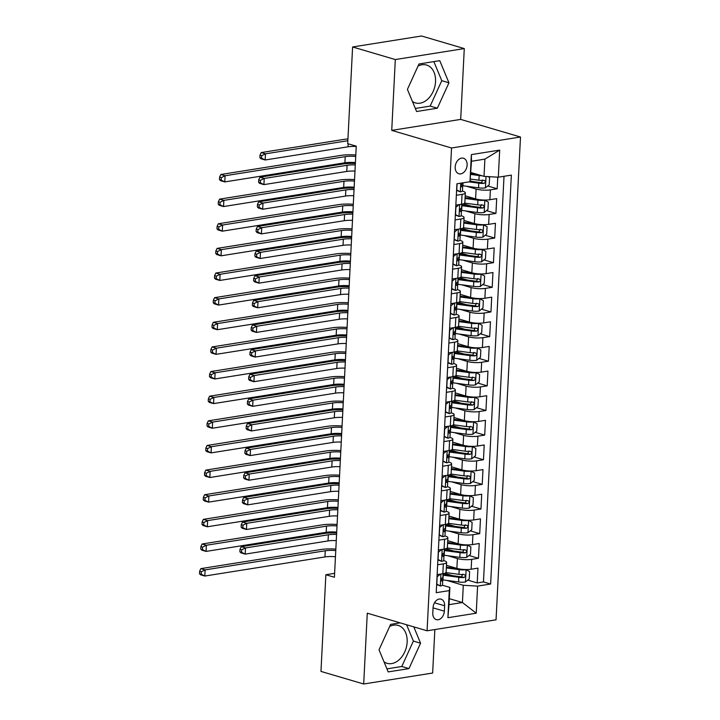 <?xml version="1.0" encoding="UTF-8"?>
<svg xmlns="http://www.w3.org/2000/svg" width="720" height="720" viewBox="0 0 720 720"><rect width="100%" height="100%" fill="white"/><g stroke="black" fill="none" stroke-linecap="round" stroke-linejoin="round"><path stroke-width="1.08" d="M412.416 101.457A19.746 14.031 106.4 0 0 415.422 102.915A19.746 14.031 106.4 0 0 435.537 81.666A19.746 14.031 106.4 0 0 426.582 65.034A19.746 14.031 106.4 0 0 418.032 66.087M455.202 166.95A8.1 5.76 106.4 0 0 458.874 173.772A8.1 5.76 106.4 0 0 467.127 165.06A8.1 5.76 106.4 0 0 463.455 158.229A8.1 5.76 106.4 0 0 455.202 166.95M389.646 626.49A19.746 14.031 -73.6 0 1 398.196 625.437A19.746 14.031 -73.6 0 1 407.151 642.069A19.746 14.031 -73.6 0 1 387.036 663.318A19.746 14.031 -73.6 0 1 384.03 661.86M464.283 48.582L395.316 59.553L391.734 130.374L460.692 119.403L464.283 48.582L421.56 36L352.602 46.971L347.706 143.658L356.247 146.169L334.413 577.251L325.863 574.731L320.967 671.418L363.69 684L432.648 673.029L434.853 629.559M460.692 119.403L520.497 137.016L496.044 619.821L427.077 630.792L451.539 147.987L520.497 137.016M446.463 565.317L456.876 568.386A10.125 2.286 2.9 0 0 471.168 569.214L477.972 568.134L477.225 582.912L467.775 580.131M452.655 575.676L444.636 573.309M447.921 555.75L457.38 558.531A10.125 2.286 2.9 0 0 471.663 559.359L478.467 558.279L469.026 555.498M453.906 551.043L445.887 548.676M478.467 558.279L479.223 543.501L472.419 544.581A10.125 2.286 2.9 0 1 458.127 543.753L447.714 540.684M448.965 516.051L459.378 519.12A10.125 2.286 2.9 0 0 473.661 519.948L480.465 518.868L479.718 533.646L470.268 530.865M455.157 526.41L447.129 524.043M450.207 491.418L460.62 494.487A10.125 2.286 2.9 0 0 474.912 495.315L481.716 494.235L480.969 509.013L471.519 506.232M456.399 501.777L448.38 499.41M451.458 466.785L461.871 469.854A10.125 2.286 2.9 0 0 476.163 470.682L482.967 469.602L482.211 484.38L472.77 481.599M457.65 477.144L449.631 474.777M452.709 442.152L463.113 445.221A10.125 2.286 2.9 0 0 477.405 446.049L484.209 444.969L483.462 459.747L474.012 456.966M458.901 452.511L450.873 450.144M453.951 417.519L464.364 420.588A10.125 2.286 2.9 0 0 478.656 421.416L485.46 420.336L484.713 435.114L475.263 432.333M460.143 427.878L452.124 425.511M455.202 392.886L465.615 395.955A10.125 2.286 2.9 0 0 479.907 396.783L486.702 395.703L485.955 410.481L476.505 407.7M461.394 403.245L453.375 400.878M456.453 368.253L466.857 371.322A10.125 2.286 2.9 0 0 481.149 372.15L487.953 371.07L487.206 385.848L477.756 383.067M462.645 378.612L454.617 376.245M457.695 343.62L468.108 346.689A10.125 2.286 2.9 0 0 482.4 347.517L489.204 346.437L488.457 361.215L479.007 358.434M463.887 353.979L455.868 351.612M458.946 318.987L469.359 322.056A10.125 2.286 2.9 0 0 483.651 322.884L490.446 321.804L489.699 336.582L480.249 333.801M465.138 329.346L457.119 326.979M460.197 294.354L470.601 297.423A10.125 2.286 2.9 0 0 484.893 298.251L491.697 297.171L490.95 311.949L481.5 309.168M466.389 304.713L458.361 302.346M461.439 269.721L471.852 272.79A10.125 2.286 2.9 0 0 486.144 273.618L492.948 272.538L492.201 287.316L482.751 284.535M467.631 280.08L459.612 277.713M462.69 245.088L473.103 248.157A10.125 2.286 2.9 0 0 487.386 248.985L494.19 247.905L493.443 262.683L483.993 259.902M468.882 255.447L460.854 253.08M463.932 220.455L474.345 223.524A10.125 2.286 2.9 0 0 488.637 224.352L495.441 223.272L494.694 238.05L485.244 235.269M470.133 230.814L462.105 228.447M465.183 195.822L475.596 198.891A10.125 2.286 2.9 0 0 489.888 199.719L496.692 198.639L495.936 213.417L486.495 210.636M471.375 206.181L463.356 203.814M456.354 195.282L462.051 194.373A10.125 2.286 -177.1 0 0 465.336 192.87A10.125 2.286 -177.1 0 0 462.672 191.169L462.384 191.088M455.103 219.915L460.809 219.006A10.125 2.286 -177.1 0 0 464.085 217.503A10.125 2.286 -177.1 0 0 461.43 215.802L461.142 215.721M453.852 244.548L459.558 243.639A10.125 2.286 -177.1 0 0 462.834 242.136A10.125 2.286 -177.1 0 0 460.179 240.435L459.891 240.354M452.61 269.181L458.316 268.272A10.125 2.286 -177.1 0 0 461.592 266.769A10.125 2.286 -177.1 0 0 458.928 265.068L458.64 264.987M451.359 293.814L457.065 292.905A10.125 2.286 -177.1 0 0 460.341 291.402A10.125 2.286 -177.1 0 0 457.686 289.701L457.398 289.62M450.108 318.447L455.814 317.538A10.125 2.286 -177.1 0 0 459.099 316.035A10.125 2.286 -177.1 0 0 456.435 314.334L456.147 314.253M448.866 343.08L454.572 342.171A10.125 2.286 -177.1 0 0 457.848 340.668A10.125 2.286 -177.1 0 0 455.184 338.967L454.896 338.886M447.615 367.713L453.321 366.804A10.125 2.286 -177.1 0 0 456.597 365.301A10.125 2.286 -177.1 0 0 453.942 363.6L453.654 363.519M446.364 392.346L452.07 391.437A10.125 2.286 -177.1 0 0 455.355 389.934A10.125 2.286 -177.1 0 0 452.691 388.233L452.403 388.152M445.122 416.979L450.828 416.07A10.125 2.286 -177.1 0 0 454.104 414.567A10.125 2.286 -177.1 0 0 451.449 412.866L451.152 412.785M443.871 441.612L449.577 440.703A10.125 2.286 -177.1 0 0 452.853 439.2A10.125 2.286 -177.1 0 0 450.198 437.499L449.91 437.418M442.629 466.245L448.326 465.336A10.125 2.286 -177.1 0 0 451.611 463.833A10.125 2.286 -177.1 0 0 448.947 462.132L448.659 462.051M441.378 490.878L447.084 489.969A10.125 2.286 -177.1 0 0 450.36 488.466A10.125 2.286 -177.1 0 0 447.705 486.765L447.408 486.684M440.127 515.511L445.833 514.602A10.125 2.286 -177.1 0 0 449.109 513.099A10.125 2.286 -177.1 0 0 446.454 511.398L446.166 511.317M438.885 540.144L444.582 539.235A10.125 2.286 -177.1 0 0 447.867 537.732A10.125 2.286 -177.1 0 0 445.203 536.031L444.915 535.95M444.339 611.19L444.618 605.772A7.848 5.58 106.4 0 0 441.054 599.157A7.848 5.58 106.4 0 0 433.062 607.608L432.783 613.026A7.848 5.58 106.4 0 0 436.347 619.641A7.848 5.58 106.4 0 0 444.339 611.19L433.044 607.86M470.907 172.512L484.02 176.373L484.893 159.129L471.474 161.262L469.98 181.71L456.93 183.78L436.221 592.686L449.262 590.616L449.883 587.412L442.422 585.216M469.98 181.71L471.357 154.611L499.68 150.102L498.312 177.201L511.353 175.122L490.644 584.028L477.594 586.107L476.226 613.206L447.894 617.706L449.262 590.616M466.641 186.255L476.091 189.036L475.596 198.891M465.39 210.888L474.849 213.669L474.345 223.524M464.148 235.521L473.598 238.302L473.103 248.157M462.897 260.154L472.356 262.935L471.852 272.79M461.646 284.787L471.105 287.568L470.601 297.423M460.404 309.42L469.854 312.201L469.359 322.056M459.153 334.053L468.612 336.834L468.108 346.689M457.902 358.686L467.361 361.467L466.857 371.322M456.66 383.319L466.11 386.1L465.615 395.955M455.409 407.952L464.868 410.733L464.364 420.588M454.158 432.585L463.617 435.366L463.113 445.221M452.916 457.218L462.366 459.999L461.871 469.854M451.665 481.851L461.124 484.632L460.62 494.487M450.414 506.484L459.873 509.265L459.378 519.12M449.172 531.117L458.622 533.898L458.127 543.753M437.634 564.777L443.34 563.868A10.125 2.286 2.9 0 0 446.616 562.365A10.125 2.286 2.9 0 0 443.961 560.664L443.664 560.583M477.225 582.912L483.462 581.922L504.018 176.292M476.091 189.036A10.125 2.286 -177.1 0 0 490.383 189.864L497.187 188.784L497.781 177.165M495.936 213.417L489.141 214.497A10.125 2.286 -177.1 0 1 474.849 213.669M494.694 238.05L487.89 239.13A10.125 2.286 -177.1 0 1 473.598 238.302M493.443 262.683L486.639 263.763A10.125 2.286 -177.1 0 1 472.356 262.935M492.201 287.316L485.397 288.396A10.125 2.286 -177.1 0 1 471.105 287.568M490.95 311.949L484.146 313.029A10.125 2.286 -177.1 0 1 469.854 312.201M489.699 336.582L482.895 337.662A10.125 2.286 -177.1 0 1 468.612 336.834M488.457 361.215L481.653 362.295A10.125 2.286 -177.1 0 1 467.361 361.467M487.206 385.848L480.402 386.928A10.125 2.286 -177.1 0 1 466.11 386.1M485.955 410.481L479.151 411.561A10.125 2.286 -177.1 0 1 464.868 410.733M484.713 435.114L477.909 436.194A10.125 2.286 -177.1 0 1 463.617 435.366M483.462 459.747L476.658 460.827A10.125 2.286 -177.1 0 1 462.366 459.999M482.211 484.38L475.407 485.46A10.125 2.286 -177.1 0 1 461.124 484.632M480.969 509.013L474.165 510.093A10.125 2.286 -177.1 0 1 459.873 509.265M479.718 533.646L472.914 534.726A10.125 2.286 -177.1 0 1 458.622 533.898M437.13 574.632L442.836 573.723A10.125 2.286 2.9 0 0 446.121 572.22L446.616 562.365M438.381 549.999L444.087 549.09A10.125 2.286 2.9 0 0 447.363 547.587L447.867 537.732M439.632 525.366L445.338 524.457A10.125 2.286 2.9 0 0 448.614 522.954L449.109 513.099M440.874 500.733L446.58 499.824A10.125 2.286 2.9 0 0 449.856 498.321L450.36 488.466M442.125 476.1L447.831 475.191A10.125 2.286 2.9 0 0 451.107 473.688L451.611 463.833M443.376 451.467L449.073 450.558A10.125 2.286 2.9 0 0 452.358 449.055L452.853 439.2M444.618 426.834L450.324 425.925A10.125 2.286 2.9 0 0 453.6 424.422L454.104 414.567M445.869 402.201L451.575 401.292A10.125 2.286 2.9 0 0 454.851 399.789L455.355 389.934M447.12 377.568L452.817 376.659A10.125 2.286 2.9 0 0 456.102 375.156L456.597 365.301M448.362 352.926L454.068 352.026A10.125 2.286 2.9 0 0 457.344 350.523L457.848 340.668M449.613 328.293L455.319 327.393A10.125 2.286 2.9 0 0 458.595 325.89L459.099 316.035M450.864 303.66L456.561 302.76A10.125 2.286 2.9 0 0 459.846 301.257L460.341 291.402M452.106 279.027L457.812 278.127A10.125 2.286 2.9 0 0 461.088 276.624L461.592 266.769M453.357 254.394L459.063 253.494A10.125 2.286 2.9 0 0 462.339 251.991L462.834 242.136M454.608 229.761L460.305 228.861A10.125 2.286 2.9 0 0 463.59 227.358L464.085 217.503M455.85 205.128L461.556 204.228A10.125 2.286 2.9 0 0 464.832 202.725L465.336 192.87M449.883 587.412L449.01 604.656L462.429 602.523L463.302 585.279L477.594 586.107M449.316 598.662L462.429 602.523L476.226 613.206M446.67 580.383L463.302 585.279M395.316 59.553L352.602 46.971M391.734 130.374L451.539 147.987M427.077 630.792L367.272 613.179L363.69 684M334.611 573.345L325.863 574.731M483.462 581.922L490.644 584.028M497.187 188.784L487.737 186.003M472.626 181.548L470.151 180.819M498.312 177.201L484.02 176.373M449.01 604.656L447.894 617.706M471.357 154.611L471.474 161.262M499.68 150.102L484.893 159.129M400.131 622.854L390.609 624.375L379.017 649.8L388.197 671.913L408.969 668.61L420.561 643.185L413.793 626.877M418.995 63.972L407.412 89.397L416.592 111.51L437.355 108.207L448.947 82.791L439.767 60.669L418.995 63.972M386.937 668.862L401.796 666.495L413.379 641.07L406.611 624.771M413.379 641.07L420.561 643.185M401.796 666.495L408.969 668.61M415.323 108.459L430.182 106.092L441.774 80.676L433.854 61.605M441.774 80.676L448.947 82.791M430.182 106.092L437.355 108.207M440.514 574.092L437.184 576.738L436.806 584.127L440.415 585.999A6.705 1.512 2.9 0 0 442.494 585.018L442.728 580.338A6.705 1.512 2.9 0 0 442.476 579.897L441.243 578.853M440.415 585.999L436.635 584.532M443.061 573.687L442.881 577.377A6.705 1.512 -177.1 0 1 441.981 578.07C440.775 579.366 440.73 580.356 441.837 581.031A6.705 1.512 2.9 0 0 442.728 580.338M335.448 556.722A12.654 2.853 2.9 0 0 324.945 556.938L204.822 576.045L200.547 574.785L199.503 573.696L201.213 574.2L201.339 571.743L199.629 571.239L199.503 573.696M335.763 550.566A12.654 2.853 2.9 0 0 325.26 550.773L205.137 569.88L204.822 576.045L201.213 574.2M201.339 571.743L205.137 569.88L200.862 568.629L320.985 549.513A18.99 4.284 -177.1 0 1 335.835 549.126M200.862 568.629L199.629 571.239M442.368 579.798A19.368 4.365 -177.1 0 0 442.953 579.888L458.577 581.976A6.705 1.512 -177.1 0 0 465.39 582.021L469.242 578.97L469.611 571.572L466.011 569.709A6.705 1.512 -177.1 0 1 459.198 569.655L446.337 567.936M466.011 569.709L465.399 569.52M458.289 568.746L446.373 567.144M442.989 575.172A19.368 4.365 2.9 0 0 443.196 575.199L458.811 577.296A6.705 1.512 2.9 0 0 464.013 577.503C465.777 576.369 465.831 575.388 464.166 574.542A6.705 1.512 -177.1 0 1 458.964 574.335L445.95 572.598M462.69 574.11L461.556 576.774A3.42 0.774 -177.1 0 1 459.981 576.657L444.357 574.569A16.074 3.627 -177.1 0 1 443.034 574.371M336.267 540.585A12.654 2.853 2.9 0 0 328.05 540.936L245.205 554.121L240.93 552.861L239.877 551.772L241.587 552.276L241.713 549.81L240.003 549.315L239.877 551.772M336.582 534.429A12.654 2.853 2.9 0 0 328.356 534.78L245.511 547.956L245.205 554.121L241.587 552.276M241.713 549.81L245.511 547.956L241.245 546.696L324.09 533.52A18.99 4.284 -177.1 0 1 336.654 532.998M241.245 546.696L240.003 549.315M441.765 549.459L438.435 552.105L438.057 559.494L441.657 561.366A6.705 1.512 2.9 0 0 443.736 560.385L443.979 555.705A6.705 1.512 2.9 0 0 443.718 555.264L442.494 554.22M441.657 561.366L437.877 559.899M444.312 549.054L444.123 552.744A6.705 1.512 -177.1 0 1 443.232 553.437C442.026 554.733 441.981 555.723 443.079 556.398A6.705 1.512 2.9 0 0 443.979 555.705M336.699 532.089A12.654 2.853 2.9 0 0 326.196 532.305L206.073 551.412L201.798 550.152L200.754 549.063L202.455 549.567L202.581 547.11L200.871 546.606L200.754 549.063M337.014 525.933A12.654 2.853 2.9 0 0 326.502 526.14L206.379 545.247L206.073 551.412L202.455 549.567M202.581 547.11L206.379 545.247L202.113 543.996L322.236 524.88A18.99 4.284 -177.1 0 1 337.086 524.493M202.113 543.996L200.871 546.606M443.016 524.826L439.677 527.472L439.308 534.861L442.908 536.733A6.705 1.512 2.9 0 0 444.987 535.752L445.221 531.072A6.705 1.512 2.9 0 0 444.969 530.631L443.736 529.587M442.908 536.733L439.128 535.266M445.563 524.421L445.374 528.111A6.705 1.512 -177.1 0 1 444.483 528.804C443.277 530.1 443.223 531.09 444.33 531.765A6.705 1.512 2.9 0 0 445.221 531.072M337.95 507.456A12.654 2.853 2.9 0 0 327.438 507.672L207.315 526.779L203.049 525.519L201.996 524.43L203.706 524.934L203.832 522.477L202.122 521.973L201.996 524.43M338.256 501.3A12.654 2.853 2.9 0 0 327.753 501.507L207.63 520.614L207.315 526.779L203.706 524.934M203.832 522.477L207.63 520.614L203.355 519.363L323.478 500.247A18.99 4.284 -177.1 0 1 338.328 499.86M203.355 519.363L202.122 521.973M444.258 500.193L440.928 502.839L440.55 510.228L444.159 512.1A6.705 1.512 2.9 0 0 446.238 511.119L446.472 506.439A6.705 1.512 2.9 0 0 446.22 505.998L444.987 504.954M444.159 512.1L440.379 510.633M446.805 499.788L446.625 503.478A6.705 1.512 -177.1 0 1 445.725 504.171C444.519 505.467 444.474 506.457 445.581 507.132A6.705 1.512 2.9 0 0 446.472 506.439M339.192 482.823A12.654 2.853 2.9 0 0 328.689 483.039L208.566 502.146L204.291 500.886L203.247 499.797L204.957 500.301L205.083 497.844L203.373 497.34L203.247 499.797M339.507 476.667A12.654 2.853 2.9 0 0 329.004 476.874L208.881 495.981L208.566 502.146L204.957 500.301M205.083 497.844L208.881 495.981L204.606 494.73L324.729 475.614A18.99 4.284 -177.1 0 1 339.579 475.227M204.606 494.73L203.373 497.34M445.509 475.56L442.179 478.206L441.801 485.595L445.401 487.467A6.705 1.512 2.9 0 0 447.48 486.486L447.723 481.806A6.705 1.512 2.9 0 0 447.462 481.365L446.238 480.321M445.401 487.467L441.621 486M448.056 475.155L447.867 478.845A6.705 1.512 -177.1 0 1 446.976 479.538C445.77 480.834 445.725 481.824 446.823 482.499A6.705 1.512 2.9 0 0 447.723 481.806M340.443 458.19A12.654 2.853 2.9 0 0 329.94 458.406L209.817 477.513L205.542 476.253L204.489 475.164L206.199 475.668L206.325 473.211L204.615 472.707L204.489 475.164M340.749 452.034A12.654 2.853 2.9 0 0 330.246 452.241L210.123 471.348L209.817 477.513L206.199 475.668M206.325 473.211L210.123 471.348L205.857 470.097L325.98 450.981A18.99 4.284 -177.1 0 1 340.83 450.594M205.857 470.097L204.615 472.707M443.619 555.165A19.368 4.365 -177.1 0 0 444.204 555.246L459.819 557.343A6.705 1.512 -177.1 0 0 466.632 557.388L470.484 554.337L470.862 546.939L467.262 545.076A6.705 1.512 -177.1 0 1 460.449 545.022L447.579 543.303M467.262 545.076L466.641 544.887M459.531 544.113L447.624 542.511M444.24 550.539A19.368 4.365 2.9 0 0 444.438 550.566L460.062 552.663A6.705 1.512 2.9 0 0 465.264 552.87C467.028 551.736 467.082 550.755 465.417 549.909A6.705 1.512 -177.1 0 1 460.206 549.702L447.201 547.965M463.941 549.477L462.807 552.141A3.42 0.774 -177.1 0 1 461.223 552.024L445.608 549.936A16.074 3.627 -177.1 0 1 444.276 549.738M337.518 515.952A12.654 2.853 2.9 0 0 329.292 516.303L246.447 529.488L242.181 528.228L241.128 527.139L242.838 527.643L242.964 525.177L241.254 524.682L241.128 527.139M337.824 509.796A12.654 2.853 2.9 0 0 329.607 510.147L246.762 523.323L246.447 529.488L242.838 527.643M242.964 525.177L246.762 523.323L242.487 522.063L325.332 508.887A18.99 4.284 -177.1 0 1 337.896 508.365M242.487 522.063L241.254 524.682M444.861 530.532A19.368 4.365 -177.1 0 0 445.455 530.613L461.07 532.71A6.705 1.512 -177.1 0 0 467.883 532.755L471.735 529.704L472.113 522.306L468.504 520.443A6.705 1.512 -177.1 0 1 461.691 520.389L448.83 518.67M468.504 520.443L467.892 520.254M460.782 519.48L448.866 517.878M445.482 525.906A19.368 4.365 2.9 0 0 445.689 525.933L461.304 528.03A6.705 1.512 2.9 0 0 466.515 528.237C468.279 527.103 468.324 526.122 466.659 525.276A6.705 1.512 -177.1 0 1 461.457 525.069L448.452 523.332M465.192 524.844L464.049 527.508A3.42 0.774 -177.1 0 1 462.474 527.391L446.859 525.303A16.074 3.627 -177.1 0 1 445.527 525.105M467.109 525.33L466.659 525.276M338.76 491.319A12.654 2.853 2.9 0 0 330.543 491.67L247.698 504.855L243.423 503.595L242.379 502.506L244.089 503.01L244.206 500.544L242.505 500.049L242.379 502.506M339.075 485.163A12.654 2.853 2.9 0 0 330.858 485.514L248.004 498.69L247.698 504.855L244.089 503.01M244.206 500.544L248.004 498.69L243.738 497.43L326.583 484.254A18.99 4.284 -177.1 0 1 339.147 483.732M243.738 497.43L242.505 500.049M446.112 505.899A19.368 4.365 -177.1 0 0 446.697 505.98L462.321 508.077A6.705 1.512 -177.1 0 0 469.134 508.122L472.986 505.071L473.355 497.673L469.755 495.81A6.705 1.512 -177.1 0 1 462.942 495.756L450.081 494.037M469.755 495.81L469.143 495.621M462.033 494.838L450.117 493.245M446.733 501.273A19.368 4.365 2.9 0 0 446.94 501.3L462.555 503.397A6.705 1.512 2.9 0 0 467.757 503.604C469.521 502.47 469.575 501.489 467.91 500.643A6.705 1.512 -177.1 0 1 462.699 500.436L449.694 498.699M466.434 500.211L465.3 502.875A3.42 0.774 -177.1 0 1 463.725 502.758L448.101 500.67A16.074 3.627 -177.1 0 1 446.778 500.472M340.011 466.686A12.654 2.853 2.9 0 0 331.794 467.037L248.94 480.222L244.674 478.962L243.621 477.873L245.331 478.377L245.457 475.911L243.747 475.416L243.621 477.873M340.326 460.53A12.654 2.853 2.9 0 0 332.1 460.881L249.255 474.057L248.94 480.222L245.331 478.377M245.457 475.911L249.255 474.057L244.98 472.797L327.834 459.621A18.99 4.284 -177.1 0 1 340.398 459.099M244.98 472.797L243.747 475.416M447.354 481.266A19.368 4.365 -177.1 0 0 447.948 481.347L463.563 483.444A6.705 1.512 -177.1 0 0 470.376 483.489L474.228 480.438L474.606 473.04L471.006 471.177A6.705 1.512 -177.1 0 1 464.184 471.123L451.323 469.404M471.006 471.177L470.385 470.988M463.275 470.205L451.368 468.612M447.984 476.64A19.368 4.365 2.9 0 0 448.182 476.667L463.797 478.764A6.705 1.512 2.9 0 0 469.008 478.971C470.772 477.837 470.826 476.856 469.152 476.01A6.705 1.512 -177.1 0 1 463.95 475.803L450.945 474.066M467.685 475.578L466.551 478.242A3.42 0.774 -177.1 0 1 464.967 478.125L449.352 476.037A16.074 3.627 -177.1 0 1 448.02 475.839M469.602 476.064L469.152 476.01M341.262 442.053A12.654 2.853 2.9 0 0 333.036 442.404L250.191 455.589L245.916 454.329L244.872 453.24L246.582 453.744L246.708 451.278L244.998 450.783L244.872 453.24M341.568 435.897A12.654 2.853 2.9 0 0 333.351 436.248L250.506 449.424L250.191 455.589L246.582 453.744M246.708 451.278L250.506 449.424L246.231 448.164L329.076 434.988A18.99 4.284 -177.1 0 1 341.64 434.466M246.231 448.164L244.998 450.783M446.76 450.927L443.421 453.573L443.052 460.962L446.652 462.834A6.705 1.512 2.9 0 0 448.731 461.853L448.965 457.173A6.705 1.512 2.9 0 0 448.713 456.732L447.48 455.688M446.652 462.834L442.872 461.367M449.307 450.522L449.118 454.212A6.705 1.512 -177.1 0 1 448.227 454.905C447.021 456.201 446.967 457.191 448.074 457.866A6.705 1.512 2.9 0 0 448.965 457.173M341.685 433.557A12.654 2.853 2.9 0 0 331.182 433.773L211.059 452.88L206.793 451.62L205.74 450.531L207.45 451.035L207.576 448.578L205.866 448.074L205.74 450.531M342 427.401A12.654 2.853 2.9 0 0 331.497 427.608L211.374 446.715L211.059 452.88L207.45 451.035M207.576 448.578L211.374 446.715L207.099 445.464L327.222 426.348A18.99 4.284 -177.1 0 1 342.072 425.961M207.099 445.464L205.866 448.074M448.605 456.633A19.368 4.365 -177.1 0 0 449.199 456.714L464.814 458.811A6.705 1.512 -177.1 0 0 471.627 458.856L475.479 455.805L475.857 448.407L472.248 446.544A6.705 1.512 -177.1 0 1 465.435 446.49L452.574 444.771M472.248 446.544L471.636 446.355M464.526 445.572L452.61 443.979M449.226 452.007A19.368 4.365 2.9 0 0 449.433 452.034L465.048 454.131A6.705 1.512 2.9 0 0 470.25 454.338C472.023 453.204 472.068 452.223 470.403 451.377A6.705 1.512 -177.1 0 1 465.201 451.17L452.196 449.433M468.936 450.945L467.793 453.609A3.42 0.774 -177.1 0 1 466.218 453.492L450.603 451.404A16.074 3.627 -177.1 0 1 449.271 451.206M470.853 451.431L470.403 451.377M342.504 417.42A12.654 2.853 2.9 0 0 334.287 417.771L251.442 430.956L247.167 429.696L246.123 428.607L247.833 429.111L247.95 426.645L246.249 426.15L246.123 428.607M342.819 411.264A12.654 2.853 2.9 0 0 334.602 411.615L251.748 424.791L251.442 430.956L247.833 429.111M247.95 426.645L251.748 424.791L247.482 423.531L330.327 410.355A18.99 4.284 -177.1 0 1 342.891 409.833M247.482 423.531L246.249 426.15M448.002 426.294L444.672 428.94L444.294 436.329L447.894 438.201A6.705 1.512 2.9 0 0 449.982 437.22L450.216 432.54A6.705 1.512 2.9 0 0 449.964 432.099L448.731 431.055M447.894 438.201L444.123 436.734M450.549 425.889L450.369 429.579A6.705 1.512 -177.1 0 1 449.469 430.272C448.263 431.568 448.218 432.558 449.325 433.233A6.705 1.512 2.9 0 0 450.216 432.54M342.936 408.924A12.654 2.853 2.9 0 0 332.433 409.14L212.31 428.247L208.035 426.987L206.991 425.898L208.701 426.402L208.827 423.945L207.117 423.441L206.991 425.898M343.251 402.768A12.654 2.853 2.9 0 0 332.748 402.975L212.625 422.082L212.31 428.247L208.701 426.402M208.827 423.945L212.625 422.082L208.35 420.831L328.473 401.715A18.99 4.284 -177.1 0 1 343.323 401.328M208.35 420.831L207.117 423.441M449.856 432A19.368 4.365 -177.1 0 0 450.441 432.081L466.056 434.178A6.705 1.512 -177.1 0 0 472.869 434.223L476.73 431.172L477.099 423.774L473.499 421.911A6.705 1.512 -177.1 0 1 466.686 421.857L453.825 420.138M473.499 421.911L472.887 421.722M465.768 420.939L453.861 419.346M450.477 427.374A19.368 4.365 2.9 0 0 450.684 427.401L466.299 429.498A6.705 1.512 2.9 0 0 471.501 429.705C473.265 428.571 473.319 427.59 471.654 426.744A6.705 1.512 -177.1 0 1 466.443 426.537L453.438 424.8M470.178 426.312L469.044 428.976A3.42 0.774 -177.1 0 1 467.46 428.859L451.845 426.771A16.074 3.627 -177.1 0 1 450.513 426.573M343.755 392.787A12.654 2.853 2.9 0 0 335.538 393.138L252.684 406.323L248.418 405.063L247.365 403.974L249.075 404.478L249.201 402.012L247.491 401.517L247.365 403.974M344.07 386.631A12.654 2.853 2.9 0 0 335.844 386.982L252.999 400.158L252.684 406.323L249.075 404.478M249.201 402.012L252.999 400.158L248.724 398.898L331.578 385.722A18.99 4.284 -177.1 0 1 344.142 385.2M248.724 398.898L247.491 401.517M449.253 401.661L445.914 404.307L445.545 411.696L449.145 413.568A6.705 1.512 2.9 0 0 451.224 412.587L451.467 407.907A6.705 1.512 2.9 0 0 451.206 407.466L449.982 406.422M449.145 413.568L445.365 412.101M451.8 401.256L451.611 404.946A6.705 1.512 -177.1 0 1 450.72 405.639C449.514 406.935 449.46 407.925 450.567 408.6A6.705 1.512 2.9 0 0 451.467 407.907M344.187 384.291A12.654 2.853 2.9 0 0 333.684 384.507L213.561 403.614L209.286 402.354L208.233 401.265L209.943 401.769L210.069 399.312L208.359 398.808L208.233 401.265M344.493 378.135A12.654 2.853 2.9 0 0 333.99 378.342L213.867 397.449L213.561 403.614L209.943 401.769M210.069 399.312L213.867 397.449L209.601 396.198L329.724 377.082A18.99 4.284 -177.1 0 1 344.574 376.695M209.601 396.198L208.359 398.808M451.098 407.367A19.368 4.365 -177.1 0 0 451.692 407.448L467.307 409.545A6.705 1.512 -177.1 0 0 474.12 409.59L477.972 406.539L478.35 399.141L474.741 397.278A6.705 1.512 -177.1 0 1 467.928 397.224L455.067 395.505M474.741 397.278L474.129 397.089M467.019 396.306L455.112 394.713M451.728 402.741A19.368 4.365 2.9 0 0 451.926 402.768L467.541 404.865A6.705 1.512 2.9 0 0 472.752 405.072C474.516 403.938 474.57 402.957 472.896 402.111A6.705 1.512 -177.1 0 1 467.694 401.904L454.689 400.167M471.429 401.679L470.295 404.343A3.42 0.774 -177.1 0 1 468.711 404.226L453.096 402.138A16.074 3.627 -177.1 0 1 451.764 401.94M473.346 402.165L472.896 402.111M345.006 368.154A12.654 2.853 2.9 0 0 336.78 368.505L253.935 381.69L249.66 380.43L248.616 379.341L250.326 379.845L250.452 377.379L248.742 376.884L248.616 379.341M345.312 361.998A12.654 2.853 2.9 0 0 337.095 362.349L254.25 375.525L253.935 381.69L250.326 379.845M250.452 377.379L254.25 375.525L249.975 374.265L332.82 361.089A18.99 4.284 -177.1 0 1 345.384 360.567M249.975 374.265L248.742 376.884M450.504 377.028L447.165 379.674L446.796 387.063L450.396 388.935A6.705 1.512 2.9 0 0 452.475 387.954L452.709 383.274A6.705 1.512 2.9 0 0 452.457 382.833L451.224 381.789M450.396 388.935L446.616 387.468M453.051 376.623L452.862 380.313A6.705 1.512 -177.1 0 1 451.971 381.006C450.765 382.302 450.711 383.292 451.818 383.967A6.705 1.512 2.9 0 0 452.709 383.274M345.429 359.658A12.654 2.853 2.9 0 0 334.926 359.865L214.803 378.981L210.537 377.721L209.484 376.632L211.194 377.136L211.32 374.679L209.61 374.175L209.484 376.632M345.744 353.502A12.654 2.853 2.9 0 0 335.241 353.709L215.118 372.816L214.803 378.981L211.194 377.136M211.32 374.679L215.118 372.816L210.843 371.565L330.966 352.449A18.99 4.284 -177.1 0 1 345.816 352.062M210.843 371.565L209.61 374.175M452.349 382.734A19.368 4.365 -177.1 0 0 452.943 382.815L468.558 384.912A6.705 1.512 -177.1 0 0 475.371 384.957L479.223 381.906L479.601 374.508L475.992 372.645A6.705 1.512 -177.1 0 1 469.179 372.591L456.318 370.872M475.992 372.645L475.38 372.456M468.27 371.673L456.354 370.08M452.97 378.108A19.368 4.365 2.9 0 0 453.177 378.135L468.792 380.232A6.705 1.512 2.9 0 0 473.994 380.439C475.767 379.305 475.812 378.324 474.147 377.478A6.705 1.512 -177.1 0 1 468.945 377.271L455.931 375.534M472.68 377.046L471.537 379.71A3.42 0.774 -177.1 0 1 469.962 379.593L454.347 377.505A16.074 3.627 -177.1 0 1 453.015 377.307M346.248 343.521A12.654 2.853 2.9 0 0 338.031 343.872L255.186 357.057L250.911 355.797L249.867 354.708L251.568 355.212L251.694 352.746L249.993 352.251L249.867 354.708M346.563 337.365A12.654 2.853 2.9 0 0 338.346 337.716L255.492 350.892L255.186 357.057L251.568 355.212M251.694 352.746L255.492 350.892L251.226 349.632L334.071 336.456A18.99 4.284 -177.1 0 1 346.635 335.934M251.226 349.632L249.993 352.251M451.746 352.395L448.416 355.041L448.038 362.43L451.638 364.302A6.705 1.512 2.9 0 0 453.726 363.321L453.96 358.641A6.705 1.512 2.9 0 0 453.708 358.2L452.475 357.156M451.638 364.302L447.867 362.835M454.293 351.99L454.104 355.68A6.705 1.512 -177.1 0 1 453.213 356.373C452.007 357.669 451.962 358.659 453.069 359.334A6.705 1.512 2.9 0 0 453.96 358.641M346.68 335.025A12.654 2.853 2.9 0 0 336.177 335.232L216.054 354.348L211.779 353.088L210.735 351.999L212.445 352.503L212.562 350.046L210.861 349.542L210.735 351.999M346.995 328.869A12.654 2.853 2.9 0 0 336.492 329.076L216.36 348.183L216.054 354.348L212.445 352.503M212.562 350.046L216.36 348.183L212.094 346.932L332.217 327.816A18.99 4.284 -177.1 0 1 347.067 327.429M212.094 346.932L210.861 349.542M453.6 358.101A19.368 4.365 -177.1 0 0 454.185 358.182L469.8 360.279A6.705 1.512 -177.1 0 0 476.613 360.324L480.474 357.273L480.843 349.875L477.243 348.012A6.705 1.512 -177.1 0 1 470.43 347.958L457.569 346.239M477.243 348.012L476.622 347.823M469.512 347.04L457.605 345.447M454.221 353.475A19.368 4.365 2.9 0 0 454.428 353.502L470.043 355.599A6.705 1.512 2.9 0 0 475.245 355.806C477.009 354.672 477.063 353.691 475.398 352.845A6.705 1.512 -177.1 0 1 470.187 352.638L457.182 350.901M473.922 352.413L472.788 355.077A3.42 0.774 -177.1 0 1 471.204 354.96L455.589 352.872A16.074 3.627 -177.1 0 1 454.257 352.674M347.499 318.888A12.654 2.853 2.9 0 0 339.282 319.239L256.428 332.424L252.162 331.164L251.109 330.075L252.819 330.579L252.945 328.113L251.235 327.609L251.109 330.075M347.814 312.732A12.654 2.853 2.9 0 0 339.588 313.083L256.743 326.259L256.428 332.424L252.819 330.579M252.945 328.113L256.743 326.259L252.468 324.999L335.322 311.823A18.99 4.284 -177.1 0 1 347.886 311.301M252.468 324.999L251.235 327.609M452.997 327.762L449.658 330.408L449.289 337.797L452.889 339.669A6.705 1.512 2.9 0 0 454.968 338.688L455.202 334.008A6.705 1.512 2.9 0 0 454.95 333.567L453.726 332.523M452.889 339.669L449.109 338.202M455.544 327.357L455.355 331.047A6.705 1.512 -177.1 0 1 454.464 331.74C453.258 333.036 453.204 334.026 454.311 334.701A6.705 1.512 2.9 0 0 455.202 334.008M347.931 310.392A12.654 2.853 2.9 0 0 337.428 310.599L217.296 329.715L213.03 328.455L211.977 327.366L213.687 327.87L213.813 325.413L212.103 324.909L211.977 327.366M348.237 304.236A12.654 2.853 2.9 0 0 337.734 304.443L217.611 323.55L217.296 329.715L213.687 327.87M213.813 325.413L217.611 323.55L213.336 322.299L333.468 303.183A18.99 4.284 -177.1 0 1 348.309 302.796M213.336 322.299L212.103 324.909M454.842 333.468A19.368 4.365 -177.1 0 0 455.436 333.549L471.051 335.646A6.705 1.512 -177.1 0 0 477.864 335.691L481.716 332.64L482.094 325.242L478.485 323.379A6.705 1.512 -177.1 0 1 471.672 323.325L458.811 321.606M478.485 323.379L477.873 323.19M470.763 322.407L458.856 320.814M455.472 328.842A19.368 4.365 2.9 0 0 455.67 328.869L471.285 330.966A6.705 1.512 2.9 0 0 476.496 331.173C478.26 330.039 478.305 329.058 476.64 328.212A6.705 1.512 -177.1 0 1 471.438 328.005L458.433 326.268M475.173 327.78L474.039 330.444A3.42 0.774 -177.1 0 1 472.455 330.327L456.84 328.239A16.074 3.627 -177.1 0 1 455.508 328.041M477.09 328.266L476.64 328.212M348.75 294.255A12.654 2.853 2.9 0 0 340.524 294.606L257.679 307.791L253.404 306.531L252.36 305.442L254.07 305.946L254.196 303.48L252.486 302.976L252.36 305.442M349.056 288.099A12.654 2.853 2.9 0 0 340.839 288.45L257.994 301.626L257.679 307.791L254.07 305.946M254.196 303.48L257.994 301.626L253.719 300.366L336.564 287.19A18.99 4.284 -177.1 0 1 349.128 286.668M253.719 300.366L252.486 302.976M454.248 303.129L450.909 305.775L450.531 313.164L454.14 315.036A6.705 1.512 2.9 0 0 456.219 314.055L456.453 309.375A6.705 1.512 2.9 0 0 456.201 308.934L454.968 307.89M454.14 315.036L450.36 313.569M456.795 302.724L456.606 306.414A6.705 1.512 -177.1 0 1 455.715 307.107C454.509 308.403 454.455 309.393 455.562 310.068A6.705 1.512 2.9 0 0 456.453 309.375M349.173 285.759A12.654 2.853 2.9 0 0 338.67 285.966L218.547 305.082L214.272 303.822L213.228 302.733L214.938 303.237L215.064 300.78L213.354 300.276L213.228 302.733M349.488 279.603A12.654 2.853 2.9 0 0 338.985 279.81L218.862 298.917L218.547 305.082L214.938 303.237M215.064 300.78L218.862 298.917L214.587 297.666L334.71 278.55A18.99 4.284 -177.1 0 1 349.56 278.163M214.587 297.666L213.354 300.276M456.093 308.835A19.368 4.365 -177.1 0 0 456.678 308.916L472.302 311.013A6.705 1.512 -177.1 0 0 479.115 311.058L482.967 308.007L483.336 300.609L479.736 298.746A6.705 1.512 -177.1 0 1 472.923 298.692L460.062 296.973M479.736 298.746L479.124 298.557M472.014 297.774L460.098 296.181M456.714 304.209A19.368 4.365 2.9 0 0 456.921 304.236L472.536 306.333A6.705 1.512 2.9 0 0 477.738 306.54C479.511 305.406 479.556 304.425 477.891 303.579A6.705 1.512 -177.1 0 1 472.689 303.372L459.675 301.635M476.424 303.147L475.281 305.811A3.42 0.774 -177.1 0 1 473.706 305.694L458.091 303.606A16.074 3.627 -177.1 0 1 456.759 303.408M349.992 269.622A12.654 2.853 2.9 0 0 341.775 269.973L258.93 283.158L254.655 281.898L253.611 280.809L255.312 281.313L255.438 278.847L253.728 278.343L253.611 280.809M350.307 263.466A12.654 2.853 2.9 0 0 342.09 263.817L259.236 276.993L258.93 283.158L255.312 281.313M255.438 278.847L259.236 276.993L254.97 275.733L337.815 262.557A18.99 4.284 -177.1 0 1 350.379 262.035M254.97 275.733L253.728 278.343M455.49 278.496L452.16 281.142L451.782 288.531L455.382 290.403A6.705 1.512 2.9 0 0 457.461 289.422L457.704 284.742A6.705 1.512 2.9 0 0 457.452 284.301L456.219 283.257M455.382 290.403L451.611 288.936M458.037 278.082L457.848 281.781A6.705 1.512 -177.1 0 1 456.957 282.474C455.751 283.77 455.706 284.76 456.813 285.435A6.705 1.512 2.9 0 0 457.704 284.742M350.424 261.126A12.654 2.853 2.9 0 0 339.921 261.333L219.798 280.449L215.523 279.189L214.479 278.1L216.189 278.604L216.306 276.147L214.605 275.643L214.479 278.1M350.739 254.97A12.654 2.853 2.9 0 0 340.227 255.177L220.104 274.284L219.798 280.449L216.189 278.604M216.306 276.147L220.104 274.284L215.838 273.033L335.961 253.917A18.99 4.284 -177.1 0 1 350.811 253.53M215.838 273.033L214.605 275.643M457.344 284.202A19.368 4.365 -177.1 0 0 457.929 284.283L473.544 286.38A6.705 1.512 -177.1 0 0 480.357 286.425L484.218 283.374L484.587 275.976L480.987 274.113A6.705 1.512 -177.1 0 1 474.174 274.059L461.304 272.34M480.987 274.113L480.366 273.924M473.256 273.141L461.349 271.548M457.965 279.576A19.368 4.365 2.9 0 0 458.163 279.603L473.787 281.7A6.705 1.512 2.9 0 0 478.989 281.907C480.753 280.773 480.807 279.792 479.142 278.946A6.705 1.512 -177.1 0 1 473.931 278.739L460.926 277.002M477.666 278.514L476.532 281.178A3.42 0.774 -177.1 0 1 474.948 281.061L459.333 278.973A16.074 3.627 -177.1 0 1 458.001 278.775M351.243 244.989A12.654 2.853 2.9 0 0 343.026 245.34L260.172 258.516L255.906 257.265L254.853 256.176L256.563 256.68L256.689 254.214L254.979 253.71L254.853 256.176M351.558 238.824A12.654 2.853 2.9 0 0 343.332 239.184L260.487 252.36L260.172 258.516L256.563 256.68M256.689 254.214L260.487 252.36L256.212 251.1L339.066 237.924A18.99 4.284 -177.1 0 1 351.63 237.402M256.212 251.1L254.979 253.71M456.741 253.863L453.402 256.509L453.033 263.898L456.633 265.761A6.705 1.512 2.9 0 0 458.712 264.789L458.946 260.109A6.705 1.512 2.9 0 0 458.694 259.668L457.461 258.624M456.633 265.761L452.853 264.303M459.288 253.449L459.099 257.148A6.705 1.512 -177.1 0 1 458.208 257.841C457.002 259.137 456.948 260.127 458.055 260.802A6.705 1.512 2.9 0 0 458.946 260.109M351.675 236.493A12.654 2.853 2.9 0 0 341.163 236.7L221.04 255.816L216.774 254.556L215.721 253.467L217.431 253.971L217.557 251.514L215.847 251.01L215.721 253.467M351.981 230.337A12.654 2.853 2.9 0 0 341.478 230.544L221.355 249.651L221.04 255.816L217.431 253.971M217.557 251.514L221.355 249.651L217.08 248.4L337.203 229.284A18.99 4.284 -177.1 0 1 352.053 228.897M217.08 248.4L215.847 251.01M457.992 229.23L454.653 231.876L454.275 239.265L457.884 241.128A6.705 1.512 2.9 0 0 459.963 240.156L460.197 235.476A6.705 1.512 2.9 0 0 459.945 235.035L458.712 233.991M457.884 241.128L454.104 239.67M460.539 228.816L460.35 232.515A6.705 1.512 -177.1 0 1 459.459 233.208C458.253 234.504 458.199 235.494 459.306 236.169A6.705 1.512 2.9 0 0 460.197 235.476M352.917 211.86A12.654 2.853 2.9 0 0 342.414 212.067L222.291 231.183L218.016 229.923L216.972 228.834L218.682 229.338L218.808 226.881L217.098 226.377L216.972 228.834M353.232 205.704A12.654 2.853 2.9 0 0 342.729 205.911L222.606 225.018L222.291 231.183L218.682 229.338M218.808 226.881L222.606 225.018L218.331 223.767L338.454 204.651A18.99 4.284 -177.1 0 1 353.304 204.264M218.331 223.767L217.098 226.377M459.234 204.597L455.904 207.243L455.526 214.632L459.126 216.495A6.705 1.512 2.9 0 0 461.205 215.523L461.448 210.843A6.705 1.512 2.9 0 0 461.196 210.393L459.963 209.358M459.126 216.495L455.346 215.037M461.781 204.183L461.592 207.882A6.705 1.512 -177.1 0 1 460.701 208.575C459.495 209.871 459.45 210.861 460.557 211.536A6.705 1.512 2.9 0 0 461.448 210.843M354.168 187.227A12.654 2.853 2.9 0 0 343.665 187.434L223.542 206.55L219.267 205.29L218.223 204.201L219.933 204.705L220.05 202.248L218.349 201.744L218.223 204.201M354.483 181.071A12.654 2.853 2.9 0 0 343.971 181.278L223.848 200.385L223.542 206.55L219.933 204.705M220.05 202.248L223.848 200.385L219.582 199.134L339.705 180.018A18.99 4.284 -177.1 0 1 354.555 179.631M219.582 199.134L218.349 201.744M457.092 183.753L456.777 189.999L460.377 191.862A6.705 1.512 2.9 0 0 462.456 190.89L462.69 186.21A6.705 1.512 2.9 0 0 462.438 185.76L461.205 184.725M460.377 191.862L456.597 190.404M462.861 182.835L462.843 183.249A6.705 1.512 -177.1 0 1 461.952 183.942C460.746 185.238 460.692 186.228 461.799 186.903A6.705 1.512 2.9 0 0 462.69 186.21M355.419 162.594A12.654 2.853 2.9 0 0 344.907 162.801L224.784 181.917L220.518 180.657L219.465 179.568L221.175 180.072L221.301 177.615L219.591 177.111L219.465 179.568M355.725 156.438A12.654 2.853 2.9 0 0 345.222 156.645L225.099 175.752L224.784 181.917L221.175 180.072M221.301 177.615L225.099 175.752L220.824 174.501L340.947 155.385A18.99 4.284 -177.1 0 1 355.797 154.998M220.824 174.501L219.591 177.111M458.586 259.569A19.368 4.365 -177.1 0 0 459.18 259.65L474.795 261.747A6.705 1.512 -177.1 0 0 481.608 261.792L485.46 258.741L485.838 251.343L482.229 249.48A6.705 1.512 -177.1 0 1 475.416 249.426L462.555 247.707M482.229 249.48L481.617 249.291M474.507 248.508L462.6 246.915M459.207 254.943A19.368 4.365 2.9 0 0 459.414 254.97L475.029 257.067A6.705 1.512 2.9 0 0 480.24 257.274C482.004 256.14 482.049 255.159 480.384 254.313A6.705 1.512 -177.1 0 1 475.182 254.106L462.177 252.369M478.917 253.881L477.783 256.545A3.42 0.774 -177.1 0 1 476.199 256.428L460.584 254.34A16.074 3.627 -177.1 0 1 459.252 254.142M480.834 254.367L480.384 254.313M352.494 220.356A12.654 2.853 2.9 0 0 344.268 220.707L261.423 233.883L257.148 232.632L256.104 231.543L257.814 232.047L257.94 229.581L256.23 229.077L256.104 231.543M352.8 214.191A12.654 2.853 2.9 0 0 344.583 214.551L261.738 227.727L261.423 233.883L257.814 232.047M257.94 229.581L261.738 227.727L257.463 226.467L340.308 213.291A18.99 4.284 -177.1 0 1 352.872 212.769M257.463 226.467L256.23 229.077M459.837 234.936A19.368 4.365 -177.1 0 0 460.422 235.017L476.046 237.114A6.705 1.512 -177.1 0 0 482.859 237.159L486.711 234.099L487.08 226.71L483.48 224.847A6.705 1.512 -177.1 0 1 476.667 224.793L463.806 223.074M483.48 224.847L482.868 224.658M475.758 223.875L463.842 222.282M460.458 230.31A19.368 4.365 2.9 0 0 460.665 230.337L476.28 232.434A6.705 1.512 2.9 0 0 481.482 232.641C483.255 231.507 483.3 230.526 481.635 229.68A6.705 1.512 -177.1 0 1 476.433 229.473L463.419 227.736M480.168 229.248L479.025 231.912A3.42 0.774 -177.1 0 1 477.45 231.795L461.826 229.698A16.074 3.627 -177.1 0 1 460.503 229.509M353.736 195.723A12.654 2.853 2.9 0 0 345.519 196.074L262.674 209.25L258.399 207.999L257.355 206.91L259.056 207.414L259.182 204.948L257.472 204.444L257.355 206.91M354.051 189.558A12.654 2.853 2.9 0 0 345.825 189.918L262.98 203.094L262.674 209.25L259.056 207.414M259.182 204.948L262.98 203.094L258.714 201.834L341.559 188.658A18.99 4.284 -177.1 0 1 354.123 188.136M258.714 201.834L257.472 204.444M461.088 210.303A19.368 4.365 -177.1 0 0 461.673 210.384L477.288 212.481A6.705 1.512 -177.1 0 0 484.101 212.526L487.953 209.466L488.331 202.077L484.731 200.214A6.705 1.512 -177.1 0 1 477.918 200.16L465.048 198.441M484.731 200.214L484.11 200.025M477 199.242L465.093 197.649M461.709 205.677A19.368 4.365 2.9 0 0 461.907 205.704L477.531 207.801A6.705 1.512 2.9 0 0 482.733 208.008C484.497 206.874 484.551 205.893 482.886 205.047A6.705 1.512 -177.1 0 1 477.675 204.84L464.67 203.103M481.41 204.615L480.276 207.279A3.42 0.774 -177.1 0 1 478.692 207.162L463.077 205.065A16.074 3.627 -177.1 0 1 461.745 204.876M354.987 171.09A12.654 2.853 2.9 0 0 346.761 171.441L263.916 184.617L259.65 183.366L258.597 182.277L260.307 182.781L260.433 180.315L258.723 179.811L258.597 182.277M355.293 164.925A12.654 2.853 2.9 0 0 347.076 165.285L264.231 178.461L263.916 184.617L260.307 182.781M260.433 180.315L264.231 178.461L259.956 177.201L342.81 164.025A18.99 4.284 -177.1 0 1 355.374 163.503M259.956 177.201L258.723 179.811M481.941 175.761A6.705 1.512 -177.1 0 1 479.16 175.527L470.808 174.411M477.882 174.564L470.844 173.619M487.944 176.598L489.582 177.444L489.204 184.833L485.352 187.893A6.705 1.512 -177.1 0 1 478.539 187.848L462.924 185.751A19.368 4.365 -177.1 0 1 462.33 185.67M469.017 181.863L478.773 183.168A6.705 1.512 2.9 0 0 483.984 183.375C485.748 182.241 485.793 181.26 484.128 180.414A6.705 1.512 -177.1 0 1 478.926 180.207L470.493 179.082M482.661 179.982L481.518 182.646A3.42 0.774 -177.1 0 1 479.943 182.529L470.079 181.206M484.578 180.468L484.128 180.414M356.229 146.457A12.654 2.853 2.9 0 0 348.012 146.808L265.167 159.984L260.892 158.733L259.848 157.644L261.558 158.148L261.684 155.682L259.974 155.178L259.848 157.644M347.85 140.724L265.482 153.828L265.167 159.984L261.558 158.148M261.684 155.682L265.482 153.828L261.207 152.568L344.052 139.392A18.99 4.284 -177.1 0 1 347.94 138.96M261.207 152.568L259.974 155.178M457.38 558.531L456.876 568.386M471.663 559.359L471.168 569.214M490.383 189.864L489.888 199.719M489.141 214.497L488.637 224.352M487.89 239.13L487.386 248.985M486.639 263.763L486.144 273.618M485.397 288.396L484.893 298.251M484.146 313.029L483.651 322.884M482.895 337.662L482.4 347.517M481.653 362.295L481.149 372.15M480.402 386.928L479.907 396.783M479.151 411.561L478.656 421.416M477.909 436.194L477.405 446.049M476.658 460.827L476.163 470.682M475.407 485.46L474.912 495.315M474.165 510.093L473.661 519.948M472.914 534.726L472.419 544.581M443.34 563.868L442.836 573.723M444.582 539.235L444.087 549.09M445.833 514.602L445.338 524.457M447.084 489.969L446.58 499.824M448.326 465.336L447.831 475.191M449.577 440.703L449.073 450.558M450.828 416.07L450.324 425.925M452.07 391.437L451.575 401.292M453.321 366.804L452.817 376.659M454.572 342.171L454.068 352.026M455.814 317.538L455.319 327.393M457.065 292.905L456.561 302.76M458.316 268.272L457.812 278.127M459.558 243.639L459.063 253.494M460.809 219.006L460.305 228.861M462.051 194.373L461.556 204.228M434.484 602.784L444.618 605.772M440.928 574.029L440.325 585.945M324.945 556.938L325.26 550.773M465.48 581.949L466.101 569.754M442.953 579.888L443.196 575.199M458.964 574.335L459.198 569.655M458.577 581.976L458.811 577.296M328.05 540.936L328.356 534.78M461.556 576.774L464.013 577.503M442.17 549.396L441.567 561.312M326.196 532.305L326.502 526.14M443.421 524.763L442.818 536.679M327.438 507.672L327.753 501.507M444.672 500.13L444.069 512.046M328.689 483.039L329.004 476.874M445.914 475.497L445.311 487.413M329.94 458.406L330.246 452.241M466.731 557.316L467.352 545.121M444.204 555.246L444.438 550.566M460.206 549.702L460.449 545.022M459.819 557.343L460.062 552.663M329.292 516.303L329.607 510.147M462.807 552.141L465.264 552.87M467.982 532.683L468.594 520.488M445.455 530.613L445.689 525.933M461.457 525.069L461.691 520.389M461.07 532.71L461.304 528.03M330.543 491.67L330.858 485.514M464.049 527.508L466.515 528.237M469.224 508.05L469.845 495.855M446.697 505.98L446.94 501.3M462.699 500.436L462.942 495.756M462.321 508.077L462.555 503.397M331.794 467.037L332.1 460.881M465.3 502.875L467.757 503.604M470.475 483.417L471.096 471.222M447.948 481.347L448.182 476.667M463.95 475.803L464.184 471.123M463.563 483.444L463.797 478.764M333.036 442.404L333.351 436.248M466.551 478.242L469.008 478.971M447.165 450.855L446.562 462.78M331.182 433.773L331.497 427.608M471.726 458.784L472.338 446.589M449.199 456.714L449.433 452.034M465.201 451.17L465.435 446.49M464.814 458.811L465.048 454.131M334.287 417.771L334.602 411.615M467.793 453.609L470.25 454.338M448.416 426.222L447.813 438.147M332.433 409.14L332.748 402.975M472.968 434.151L473.589 421.956M450.441 432.081L450.684 427.401M466.443 426.537L466.686 421.857M466.056 434.178L466.299 429.498M335.538 393.138L335.844 386.982M469.044 428.976L471.501 429.705M449.658 401.589L449.055 413.514M333.684 384.507L333.99 378.342M474.219 409.518L474.84 397.323M451.692 407.448L451.926 402.768M467.694 401.904L467.928 397.224M467.307 409.545L467.541 404.865M336.78 368.505L337.095 362.349M470.295 404.343L472.752 405.072M450.909 376.956L450.306 388.881M334.926 359.865L335.241 353.709M475.47 384.885L476.082 372.69M452.943 382.815L453.177 378.135M468.945 377.271L469.179 372.591M468.558 384.912L468.792 380.232M338.031 343.872L338.346 337.716M471.537 379.71L473.994 380.439M452.16 352.323L451.557 364.248M336.177 335.232L336.492 329.076M476.712 360.252L477.333 348.057M454.185 358.182L454.428 353.502M470.187 352.638L470.43 347.958M469.8 360.279L470.043 355.599M339.282 319.239L339.588 313.083M472.788 355.077L475.245 355.806M453.402 327.69L452.799 339.615M337.428 310.599L337.734 304.443M477.963 335.619L478.584 323.424M455.436 333.549L455.67 328.869M471.438 328.005L471.672 323.325M471.051 335.646L471.285 330.966M340.524 294.606L340.839 288.45M474.039 330.444L476.496 331.173M454.653 303.057L454.05 314.982M338.67 285.966L338.985 279.81M479.214 310.986L479.826 298.791M456.678 308.916L456.921 304.236M472.689 303.372L472.923 298.692M472.302 311.013L472.536 306.333M341.775 269.973L342.09 263.817M475.281 305.811L477.738 306.54M455.904 278.424L455.292 290.349M339.921 261.333L340.227 255.177M480.456 286.353L481.077 274.158M457.929 284.283L458.163 279.603M473.931 278.739L474.174 274.059M473.544 286.38L473.787 281.7M343.026 245.34L343.332 239.184M476.532 281.178L478.989 281.907M457.146 253.791L456.543 265.716M341.163 236.7L341.478 230.544M458.397 229.158L457.794 241.083M342.414 212.067L342.729 205.911M459.648 204.525L459.036 216.45M343.665 187.434L343.971 181.278M460.728 183.177L460.287 191.817M344.907 162.801L345.222 156.645M481.707 261.72L482.319 249.525M459.18 259.65L459.414 254.97M475.182 254.106L475.416 249.426M474.795 261.747L475.029 257.067M344.268 220.707L344.583 214.551M477.783 256.545L480.24 257.274M482.949 237.087L483.57 224.892M460.422 235.017L460.665 230.337M476.433 229.473L476.667 224.793M476.046 237.114L476.28 232.434M345.519 196.074L345.825 189.918M479.025 231.912L481.482 232.641M484.2 212.454L484.821 200.259M461.673 210.384L461.907 205.704M477.675 204.84L477.918 200.16M477.288 212.481L477.531 207.801M346.761 171.441L347.076 165.285M480.276 207.279L482.733 208.008M485.451 187.821L486.027 176.49M462.924 185.751L463.068 182.808M478.926 180.207L479.16 175.527M478.539 187.848L478.773 183.168M348.012 146.808L348.165 143.793M481.518 182.646L483.984 183.375"/></g></svg>
